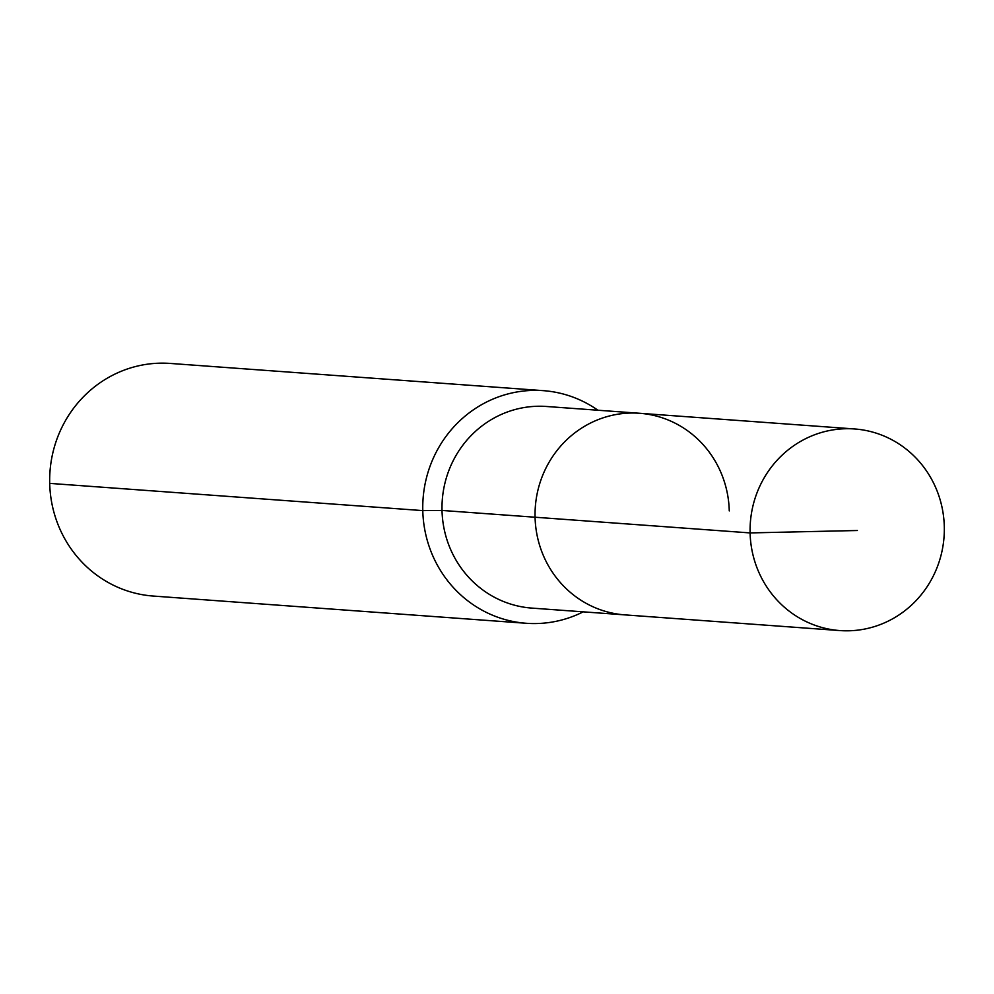 <?xml version="1.0" encoding="UTF-8"?>
<svg xmlns="http://www.w3.org/2000/svg" width="994" height="994" viewBox="0 0 994 994"><rect width="100%" height="100%" fill="white"/><g stroke="black" fill="none" stroke-linecap="round" stroke-linejoin="round"><path stroke-width="1.49" d="M729.261 510.916A101.077 97.114 94.2 0 0 639.527 413.268A101.077 97.114 94.2 0 0 535.07 517.228L750.097 532.921A101.077 97.114 94.2 0 0 839.843 630.569A101.077 97.114 94.2 0 0 944.3 526.609A101.077 97.114 94.2 0 0 854.554 428.961A101.077 97.114 94.2 0 0 750.097 532.921L857.375 530.51M597.928 410.236A116.621 112.049 94.2 0 0 543.308 390.654A116.621 112.049 94.2 0 0 422.785 510.605L442.019 510.444A101.077 97.114 94.2 0 1 546.476 406.484L639.527 413.268A101.077 97.114 94.2 0 0 535.07 517.228A101.077 97.114 94.2 0 0 624.804 614.876L839.843 630.569M442.019 510.444A101.077 97.114 94.2 0 0 531.765 608.092L624.804 614.876A101.077 97.114 94.2 0 1 535.07 517.228L442.019 510.444M543.308 390.654L170.222 363.431A116.621 112.049 94.2 0 0 49.7 483.382L422.785 510.605A116.621 112.049 94.2 0 0 526.335 623.288A116.621 112.049 94.2 0 0 583.217 611.844M49.7 483.382A116.621 112.049 94.2 0 0 153.25 596.052L526.335 623.288M639.527 413.268L854.554 428.961"/></g></svg>
